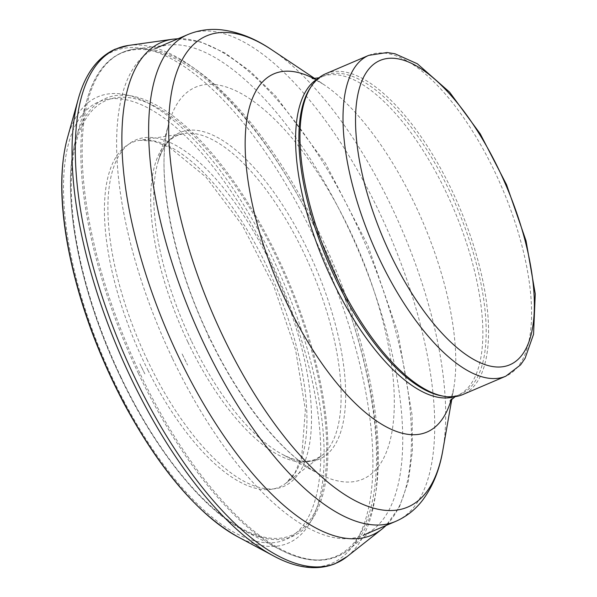 <?xml version="1.0" encoding="UTF-8"?>
<svg xmlns="http://www.w3.org/2000/svg" width="597" height="597" viewBox="0 0 597 597"><rect width="100%" height="100%" fill="white"/><g stroke="black" fill="none" stroke-linecap="round" stroke-linejoin="round"><path stroke-width="0.45" stroke-dasharray="2.98 2.24" d="M147.481 360.379A188.346 76.132 -113.1 0 1 170.787 142.832A188.346 76.132 -113.1 0 1 310.634 436.019A188.346 76.132 -113.1 0 1 147.481 360.379M172.317 358.163A264.665 106.982 -113.1 0 1 155.63 48.327A264.665 106.982 -113.1 0 1 167.854 45.081A264.665 106.982 -113.1 0 1 358.036 249.643A264.665 106.982 -113.1 0 1 374.483 528.464A264.665 106.982 -113.1 0 1 363.685 535.054A264.665 106.982 -113.1 0 1 172.317 358.163M310.268 87.893A173.234 70.028 -113.1 0 1 324.44 75.595A173.234 70.028 -113.1 0 1 456.929 207.368A173.234 70.028 -113.1 0 1 460.63 394.184A173.234 70.028 -113.1 0 1 441.944 395.938M325.723 73.744A174.436 70.513 -113.1 0 1 459.123 206.428A174.436 70.513 -113.1 0 1 462.854 394.542M120.922 377.013A236.36 95.542 -113.1 0 1 150.175 104.02A236.36 95.542 -113.1 0 1 325.663 471.936A236.36 95.542 -113.1 0 1 120.922 377.013M120.736 377.289A238.106 96.251 -113.1 0 1 76.05 138.467A238.106 96.251 -113.1 0 1 287.806 279.657A238.106 96.251 -113.1 0 1 243.546 530.293A238.106 96.251 -113.1 0 1 120.736 377.289M138.497 373.595A273.516 110.564 -113.1 0 1 87.125 99.423A273.516 110.564 -113.1 0 1 330.425 261.441A273.516 110.564 -113.1 0 1 279.418 549.27A273.516 110.564 -113.1 0 1 138.497 373.595M139.795 373.088A273.986 110.751 -113.1 0 1 135.318 48.961A273.986 110.751 -113.1 0 1 332.051 260.747A273.986 110.751 -113.1 0 1 349.193 549.3A273.986 110.751 -113.1 0 1 139.795 373.088M187.645 34.641A264.665 106.982 -113.1 0 1 390.05 235.949A264.665 106.982 -113.1 0 1 395.707 521.368M271.747 49.79A256.076 103.512 -113.1 0 1 442.87 450.108M313.97 78.67A194.726 78.714 -113.1 0 1 323.529 84.371A194.726 78.714 -113.1 0 1 453.653 388.781A194.726 78.714 -113.1 0 1 451.168 399.632M318.037 78.565A173.234 70.028 -113.1 0 1 321.134 77.013A173.234 70.028 -113.1 0 1 453.616 208.778A173.234 70.028 -113.1 0 1 457.317 395.595A173.234 70.028 -113.1 0 1 454.056 396.766M368.722 55.364A174.436 70.513 -113.1 0 1 502.129 188.048A174.436 70.513 -113.1 0 1 505.853 376.162M182.145 353.954L187.57 365.058A264.635 106.975 -113.1 0 1 182.145 353.954M172.615 39.215A267.911 108.296 -113.1 0 1 366.222 246.143A267.911 108.296 -113.1 0 1 382.013 529.069M208.435 337.544L208.808 338.335A217.636 87.975 -113.1 0 1 208.435 337.544M208.905 336.842A213.062 86.125 -113.1 0 1 168.832 123.452A213.062 86.125 -113.1 0 1 358.409 249.479A213.062 86.125 -113.1 0 1 318.507 473.6A213.062 86.125 -113.1 0 1 210.54 340.238A213.062 86.125 -113.1 0 1 208.905 336.842M191.182 340.506A177.525 71.759 -113.1 0 1 157.817 162.615A177.525 71.759 -113.1 0 1 315.753 267.717A177.525 71.759 -113.1 0 1 282.582 454.496A177.525 71.759 -113.1 0 1 191.182 340.506M187.898 342.111A176.167 71.207 -113.1 0 1 187.756 341.82A176.167 71.207 -113.1 0 1 183.63 133.586A176.167 71.207 -113.1 0 1 311.373 269.583A176.167 71.207 -113.1 0 1 321.402 455.899A176.167 71.207 -113.1 0 1 187.898 342.111M148.205 370.73A187.361 75.737 -113.1 0 1 143.832 361.827A187.361 75.737 -113.1 0 1 139.788 140.31A187.361 75.737 -113.1 0 1 275.299 285A187.361 75.737 -113.1 0 1 286.247 482.943A187.361 75.737 -113.1 0 1 148.205 370.73M144.87 373.894A190.615 77.05 -113.1 0 1 139.929 363.857L144.87 373.894M124.527 402.251A237.994 96.207 -113.1 0 1 113.512 380.364A237.994 96.207 -113.1 0 1 138.87 103.691A237.994 96.207 -113.1 0 1 320.544 464.57A237.994 96.207 -113.1 0 1 124.527 402.251M67.319 138.355A242.621 98.072 -113.1 0 1 283.269 281.597A242.621 98.072 -113.1 0 1 237.591 536.681M78.259 99.012A278.329 112.505 -113.1 0 1 325.992 263.337A278.329 112.505 -113.1 0 1 273.59 555.956M128.556 45.439A279.65 113.042 -113.1 0 1 330.35 261.471A279.65 113.042 -113.1 0 1 347.066 556.62M374.483 528.464L349.193 549.3C330.716 563.934 307.462 563.926 279.418 549.27L243.546 530.293C202.622 509.166 154.742 449.422 120.601 377.282C78.804 290.791 60.118 191.338 76.05 138.467L87.125 99.423C95.908 69.021 111.975 52.2 135.318 48.961L167.854 45.081M312.216 78.58C311.082 77.491 314.858 79.423 323.529 84.371L314.91 78.617M450.019 400.96C450.026 402.535 451.235 398.475 453.653 388.781L451.862 398.99M318.947 77.811L324.44 75.595M455.227 396.624L460.63 394.184M178.107 38.715L200.719 41.924L224.912 52.939L250.15 71.23L275.784 96.229L325.402 163.115L367.894 245.442L398.035 333.029L412.094 415.102L412.445 450.907L408.236 481.786L399.468 506.883L386.169 525.45M168.832 123.452C154.974 169.324 171.637 259.382 209.338 337.021C239.882 401.699 283.157 455.347 318.507 473.6L282.582 454.496C295.866 461.309 306.813 462.906 315.41 459.302L321.402 455.899L286.247 482.943L295.231 472.384L301.746 456.242L305.38 409.639L295.619 350.029L273.627 285.717L242.337 225.382L205.995 177.137L169.794 147.563L153.623 141.123L139.788 140.31L183.63 133.586L177.025 135.571C168.481 139.295 162.078 148.31 157.817 162.615L168.832 123.452"/><path stroke-width="0.9" d="M505.853 376.162L462.854 394.542A174.436 70.513 -113.1 0 1 444.041 396.304L441.944 395.938A173.234 70.028 -113.1 0 1 335.365 278.396A173.234 70.028 -113.1 0 1 310.268 87.893L311.447 86.125A174.436 70.513 -113.1 0 1 325.723 73.744L368.722 55.364L387.192 52.521L395.042 53.805L417.34 63.767L449.578 92.132L480.257 133.892L506.517 184.645L526.047 240.86L535.263 293.858L533.546 334.313L525.062 358.387L520.554 364.909L505.853 376.162A174.436 70.513 -113.1 0 1 379.722 259.568A174.436 70.513 -113.1 0 1 368.722 55.364M444.041 396.304A174.436 70.513 -113.1 0 1 336.723 277.948A174.436 70.513 -113.1 0 1 311.447 86.125M363.685 535.054L395.707 521.368A264.665 106.982 -113.1 0 1 204.338 344.469A264.665 106.982 -113.1 0 1 187.645 34.641L155.63 48.327M395.707 521.368C406.46 516.644 415.445 509.554 422.676 500.092C432.877 486.406 439.608 469.742 442.87 450.108A256.076 103.512 -113.1 0 1 222.674 335.686A256.076 103.512 -113.1 0 1 171.376 93.296A256.076 103.512 -113.1 0 1 271.747 49.79C255.3 38.581 238.606 31.932 221.666 29.85C209.831 28.537 198.488 30.134 187.645 34.641M451.168 399.632A194.726 78.714 -113.1 0 1 286.217 301.776A194.726 78.714 -113.1 0 1 246.337 123.37A194.726 78.714 -113.1 0 1 313.97 78.67M454.056 396.766A173.234 70.028 -113.1 0 1 332.059 279.814A173.234 70.028 -113.1 0 1 318.037 78.565M390.289 254.061A165.414 66.864 -113.1 0 1 410.766 62.998A165.414 66.864 -113.1 0 1 533.576 320.492A165.414 66.864 -113.1 0 1 390.289 254.061M386.169 525.45L382.013 529.069A267.911 108.296 -113.1 0 1 186.816 373.319A267.911 108.296 -113.1 0 1 178.69 356.946A267.911 108.296 -113.1 0 1 178.234 355.991A267.911 108.296 -113.1 0 1 172.615 39.215L178.107 38.715M67.319 138.355C60.118 165.1 59.879 198.734 66.61 239.27C76.207 294.209 95.348 348.991 124.034 403.617C159.705 469.488 197.555 513.845 237.591 536.681A242.621 98.072 -113.1 0 1 124.475 403.811A242.621 98.072 -113.1 0 1 113.02 381.08A242.621 98.072 -113.1 0 1 67.319 138.355L78.259 99.012C85.184 73.938 97.453 57.349 115.057 49.223L128.556 45.439L172.615 39.215M237.591 536.681L273.59 555.956A278.329 112.505 -113.1 0 1 143.84 403.542A278.329 112.505 -113.1 0 1 130.691 377.461A278.329 112.505 -113.1 0 1 78.259 99.012M273.59 555.956C296.493 568.277 316.97 570.874 334.999 563.762L347.066 556.62A279.65 113.042 -113.1 0 1 147.116 401.938A279.65 113.042 -113.1 0 1 134.124 376.132A279.65 113.042 -113.1 0 1 128.556 45.439M314.91 78.617L271.747 49.79M451.862 398.99L442.87 450.108M312.216 78.58L318.947 77.811M450.019 400.96L455.227 396.624M347.066 556.62L382.013 529.069"/></g></svg>
